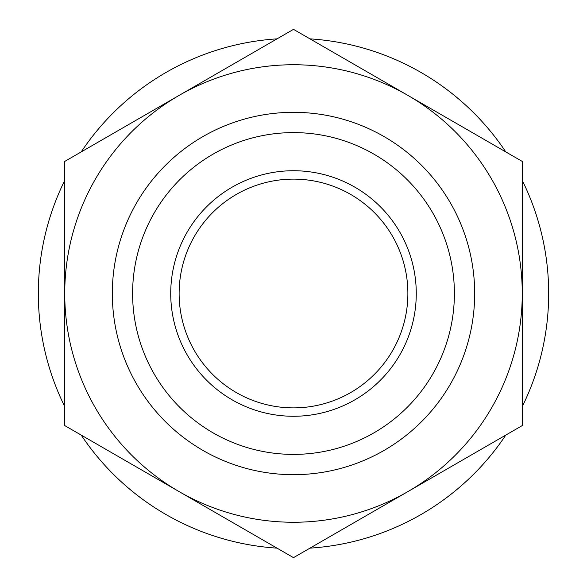 <?xml version="1.0" encoding="UTF-8"?>
<svg xmlns="http://www.w3.org/2000/svg" width="587" height="587" viewBox="0 0 587 587"><rect width="100%" height="100%" fill="white"/><g stroke="black" fill="none" stroke-linecap="round" stroke-linejoin="round"><path stroke-width="0.88" d="M522.261 293.5L522.261 161.425L407.877 95.388A228.761 228.761 0 0 1 407.877 491.613L522.261 425.575L522.261 293.5M293.5 29.35L179.123 95.388A228.761 228.761 0 0 1 407.877 95.388L293.5 29.35M64.739 293.5A228.761 228.761 0 0 1 179.123 95.388L64.739 161.425L64.739 425.575L179.123 491.613A228.761 228.761 0 0 1 64.739 293.5M179.123 491.613L293.5 557.65L407.877 491.613A228.761 228.761 0 0 1 179.123 491.613M505.796 151.916A255.176 255.176 0 0 0 309.965 38.859M522.261 406.564A255.176 255.176 0 0 0 522.261 180.436M309.965 548.141A255.176 255.176 0 0 0 505.796 435.084M81.204 435.084A255.176 255.176 0 0 0 277.035 548.141M64.739 180.436A255.176 255.176 0 0 0 64.739 406.564M277.035 38.859A255.176 255.176 0 0 0 81.204 151.916M112.322 293.5A181.178 181.178 0 0 1 384.089 136.595A181.178 181.178 0 0 1 384.089 450.405A181.178 181.178 0 0 1 112.322 293.5M132.603 293.5A160.897 160.897 0 0 1 373.948 154.161A160.897 160.897 0 0 1 373.948 432.839A160.897 160.897 0 0 1 132.603 293.5M170.729 293.5A122.771 122.771 0 0 1 354.886 187.18A122.771 122.771 0 0 1 354.886 399.82A122.771 122.771 0 0 1 170.729 293.5M179.123 293.5A114.377 114.377 0 0 1 350.688 194.444A114.377 114.377 0 0 1 350.688 392.556A114.377 114.377 0 0 1 179.123 293.5"/></g></svg>
